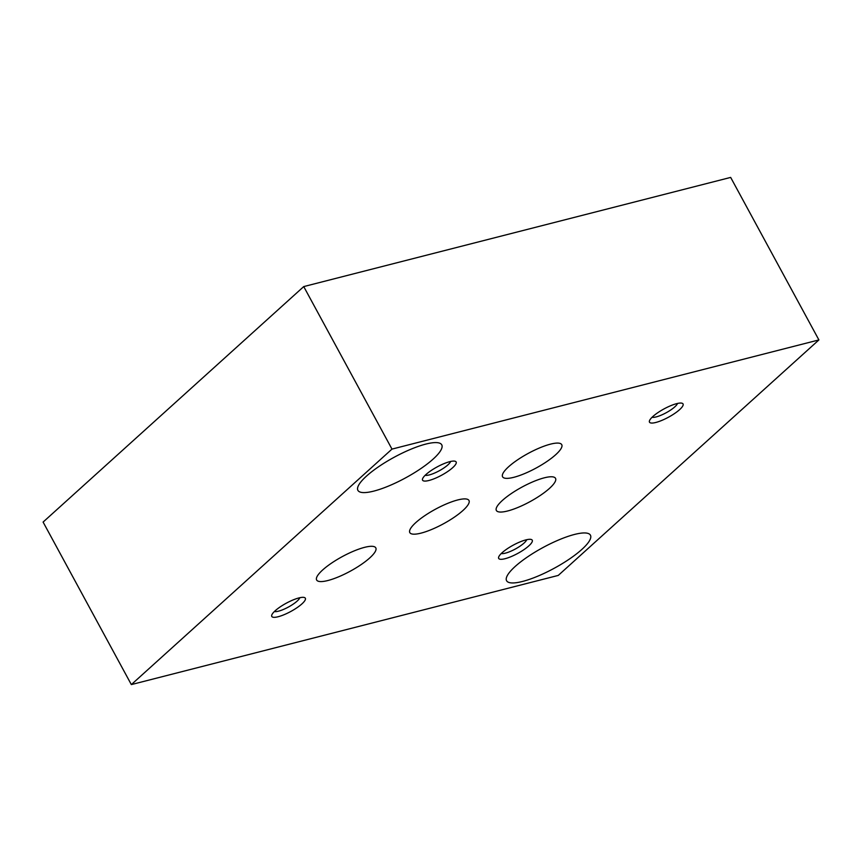 <?xml version="1.0" encoding="UTF-8"?>
<svg xmlns="http://www.w3.org/2000/svg" width="862" height="862" viewBox="0 0 862 862"><rect width="100%" height="100%" fill="white"/><g stroke="black" fill="none" stroke-linecap="round" stroke-linejoin="round"><path stroke-width="1.29" d="M550.527 444.135A33.661 8.318 151.5 0 0 517.308 460.028A33.661 8.318 151.5 0 0 502.578 476.783A33.661 8.318 151.5 0 0 536.132 468.034A33.661 8.318 151.5 0 0 561.744 444.663A33.661 8.318 151.5 0 0 550.527 444.135M544.31 477.817A33.661 8.318 151.5 0 0 511.091 493.71A33.661 8.318 151.5 0 0 496.361 510.466A33.661 8.318 151.5 0 0 529.914 501.716A33.661 8.318 151.5 0 0 555.527 478.345A33.661 8.318 151.5 0 0 544.31 477.817M457.754 499.949A33.661 8.318 151.5 0 0 424.535 515.842A33.661 8.318 151.5 0 0 409.806 532.608A33.661 8.318 151.5 0 0 443.359 523.848A33.661 8.318 151.5 0 0 468.971 500.477A33.661 8.318 151.5 0 0 457.754 499.949M364.583 547.348A33.661 8.318 151.5 0 0 331.364 563.242A33.661 8.318 151.5 0 0 316.634 579.997A33.661 8.318 151.5 0 0 350.187 571.247A33.661 8.318 151.5 0 0 375.8 547.876A33.661 8.318 151.5 0 0 364.583 547.348M303.736 286.583L43.1 522.07L131.336 684.59L558.264 575.417L818.9 339.93L730.664 177.41L303.736 286.583L391.984 449.102L818.9 339.93M373.806 491.103A47.712 11.788 -28.5 0 1 357.902 490.359A47.712 11.788 -28.5 0 1 394.203 457.237A47.712 11.788 -28.5 0 1 441.753 444.824A47.712 11.788 -28.5 0 1 420.871 468.572A47.712 11.788 -28.5 0 1 373.806 491.103M522.491 581.462A47.712 11.788 -28.5 0 1 506.587 580.719A47.712 11.788 -28.5 0 1 542.888 547.596A47.712 11.788 -28.5 0 1 590.438 535.183A47.712 11.788 -28.5 0 1 569.556 558.942A47.712 11.788 -28.5 0 1 522.491 581.462M298.963 597.926A19.083 4.709 151.5 0 0 282.089 605.652A19.083 4.709 151.5 0 0 271.767 615.08A19.083 4.709 151.5 0 0 290.806 611.47A19.083 4.709 151.5 0 0 304.2 597.463A19.083 4.709 151.5 0 0 298.963 597.926M274.364 611.535A14.956 3.696 151.5 0 0 288.404 607.053A14.956 3.696 151.5 0 0 299.804 597.722M525.874 539.903A19.083 4.709 151.5 0 0 509 547.629A19.083 4.709 151.5 0 0 498.667 557.057A19.083 4.709 151.5 0 0 517.706 553.447A19.083 4.709 151.5 0 0 531.111 539.44A19.083 4.709 151.5 0 0 525.874 539.903M501.275 553.512A14.956 3.696 151.5 0 0 515.314 549.029A14.956 3.696 151.5 0 0 526.714 539.698M676.67 403.653A19.083 4.709 151.5 0 0 659.807 411.379A19.083 4.709 151.5 0 0 649.474 420.807A19.083 4.709 151.5 0 0 668.513 417.197A19.083 4.709 151.5 0 0 681.907 403.19A19.083 4.709 151.5 0 0 676.67 403.653M652.081 417.262A14.956 3.696 151.5 0 0 666.121 412.779A14.956 3.696 151.5 0 0 677.521 403.448M449.77 461.666A19.083 4.709 151.5 0 0 432.896 469.402A19.083 4.709 151.5 0 0 422.563 478.819A19.083 4.709 151.5 0 0 441.603 475.221A19.083 4.709 151.5 0 0 455.007 461.213A19.083 4.709 151.5 0 0 449.77 461.666M425.171 475.285A14.956 3.696 151.5 0 0 439.211 470.803A14.956 3.696 151.5 0 0 450.61 461.472M391.984 449.102L131.336 684.59"/></g></svg>
